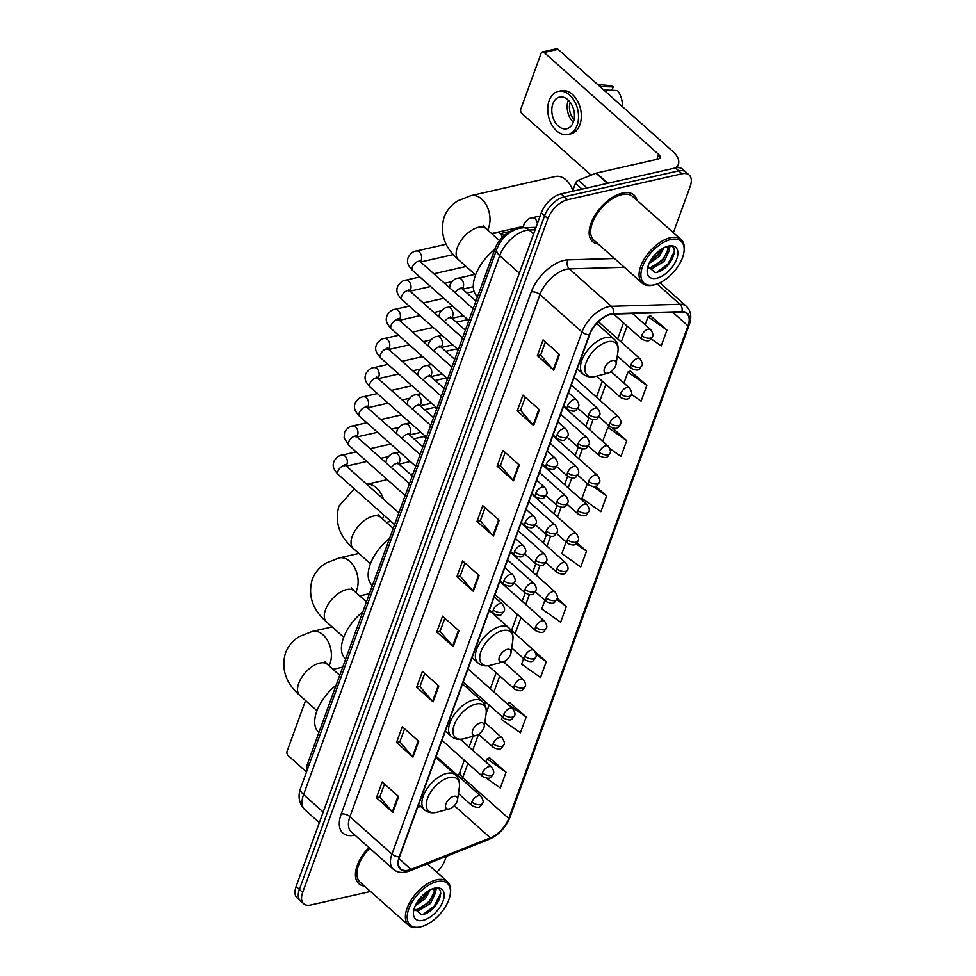 <?xml version="1.0" encoding="UTF-8"?>
<svg xmlns="http://www.w3.org/2000/svg" width="976" height="976" viewBox="0 0 976 976"><rect width="100%" height="100%" fill="white"/><g stroke="black" fill="none" stroke-linecap="round" stroke-linejoin="round"><path stroke-width="1.46" d="M306.781 771.211A19.471 10.382 -48.3 0 1 307.696 763.305L495.039 248.587A19.471 10.382 -48.3 0 1 515.34 229.519M673.355 232.678L690.191 186.404A19.471 10.382 131.7 0 0 689.19 175.021L682.614 169.177A19.471 10.382 131.7 0 0 675.416 167.945L560.993 193.882A19.471 10.382 131.7 0 0 541.29 212.841L296.106 886.513A19.471 10.382 131.7 0 0 297.107 897.896L300.388 900.811A19.471 10.382 131.7 0 1 299.388 889.429A19.471 10.382 131.7 0 0 300.388 900.811L303.67 903.739A19.471 10.382 131.7 0 0 310.868 904.972L370.502 891.454M689.19 175.021A19.471 10.382 131.7 0 0 681.98 173.777L567.568 199.726A19.471 10.382 131.7 0 0 547.865 218.685L544.584 215.757L299.388 889.429L544.584 215.757A19.471 10.382 131.7 0 1 564.274 196.81A19.471 10.382 131.7 0 0 544.584 215.757L541.29 212.841M681.98 173.777L678.698 170.861L564.274 196.81L678.698 170.861A19.471 10.382 131.7 0 1 685.896 172.105A19.471 10.382 131.7 0 0 678.698 170.861L675.416 167.945M637.023 200.348A31.159 16.604 131.7 0 0 633.997 195.054A31.159 16.604 131.7 0 0 622.481 193.065A31.159 16.604 131.7 0 0 594.982 215.184A31.159 16.604 131.7 0 0 592.566 241.609A31.159 16.604 131.7 0 0 598.178 244A31.159 16.604 131.7 0 1 592.566 241.609A31.159 16.604 131.7 0 1 594.982 215.184A31.159 16.604 131.7 0 1 622.481 193.065A31.159 16.604 131.7 0 1 633.997 195.054A31.159 16.604 131.7 0 1 637.023 200.348M408.383 870.202A20.777 11.065 -48.3 0 1 400.697 868.884A20.777 11.065 -48.3 0 1 399.623 856.733L589.65 334.646A20.777 11.065 -48.3 0 1 613.16 314.101L681.736 312.088A20.777 11.065 -48.3 0 1 686.933 313.735A20.777 11.065 -48.3 0 1 688.007 325.874L508.716 818.461A20.777 11.065 -48.3 0 1 490.379 837.835L411.055 869.36A20.777 11.065 -48.3 0 1 408.383 870.202M408.224 870.629A21.289 11.346 131.7 0 0 410.969 869.762L490.294 838.238A21.289 11.346 131.7 0 0 509.094 818.376L688.373 325.801A21.289 11.346 131.7 0 0 681.956 311.649L613.367 313.674A21.289 11.346 131.7 0 0 589.284 334.731L399.257 856.818A21.289 11.346 131.7 0 0 408.224 870.629M559.516 354.483L543.095 339.88L537.349 355.667L553.758 370.27L559.516 354.483M545.401 341.929L540.643 355.008L553.246 369.758A5.197 2.623 20 0 0 553.758 370.27M540.68 354.91L537.349 355.667M539.399 409.749L522.977 395.134L517.231 410.92L533.652 425.536L539.399 409.749M525.283 397.183L520.525 410.274L533.14 425.011A5.197 2.623 20 0 0 533.652 425.536M520.562 410.176L517.231 410.92M519.281 465.003L502.872 450.4L497.126 466.186L513.535 480.79L519.281 465.003M505.178 452.449L500.407 465.54L513.022 480.277A5.197 2.623 20 0 0 513.535 480.79M500.444 465.43L497.126 466.186M499.175 520.269L482.754 505.666L477.008 521.452L493.417 536.056L499.175 520.269M485.06 507.715L480.302 520.794L492.904 535.531A5.197 2.623 20 0 0 493.417 536.056M480.338 520.696L477.008 521.452M398.598 796.575L382.189 781.971L376.443 797.758L392.852 812.361L398.598 796.575M384.495 784.021L379.725 797.111L392.34 811.849A5.197 2.623 20 0 0 392.852 812.361M379.762 797.002L376.443 797.758M418.716 741.321L402.295 726.705L396.549 742.492L412.97 757.108L418.716 741.321M404.601 728.755L399.843 741.845L412.458 756.583A5.197 2.623 20 0 0 412.97 757.108M399.879 741.748L396.549 742.492M438.834 686.055L422.413 671.451L416.667 687.238L433.076 701.842L438.834 686.055M424.719 673.501L419.961 686.579L432.563 701.317A5.197 2.623 20 0 0 433.076 701.842M419.997 686.482L416.667 687.238M458.94 630.789L442.531 616.185L436.784 631.972L453.193 646.576L458.94 630.789M444.836 618.235L440.066 631.326L452.681 646.063A5.197 2.623 20 0 0 453.193 646.576M440.103 631.216L436.784 631.972M479.057 575.535L462.636 560.919L456.89 576.706L473.311 591.322L479.057 575.535M464.942 562.969L460.184 576.06L472.799 590.797A5.197 2.623 20 0 0 473.311 591.322M460.221 575.962L456.89 576.706M368.891 847.534A31.159 16.604 131.7 0 0 358.863 883.707A31.159 16.604 131.7 0 0 364.475 886.086A31.159 16.604 131.7 0 1 358.863 883.707A31.159 16.604 131.7 0 1 368.891 847.534M547.865 218.685L302.67 892.357A19.471 10.382 131.7 0 0 303.67 903.739M436.784 872.227A19.471 10.382 131.7 0 0 444.995 860.076L446.361 856.33M609.878 448.618L620.98 456.426L626.726 440.64L612.721 428.171M631.399 394.341L641.098 401.173L646.844 385.386L630.337 371.026M651.138 338.818L661.203 345.907L666.962 330.12L650.443 315.773M544.864 600.277L541.729 608.902L560.639 622.212L566.385 606.425L557.162 598.227M523.648 658.593L521.611 664.168L540.521 677.478L546.279 661.691L535.092 651.736M502.42 716.896L501.505 719.434L520.415 732.744L526.162 716.957L509.655 702.598M486.475 778.275L500.298 787.998L506.044 772.211L489.537 757.864M587.32 483.645L581.952 498.382L600.862 511.692L606.621 495.906L595.75 486.243M566.092 541.961L561.847 553.648L580.757 566.958L586.503 551.172L577.011 542.729M586.503 551.172L575.95 543.742M566.385 606.425L556.698 599.606M546.279 661.691L536.044 654.493M526.162 716.957L507.203 703.769M507.252 703.635L509.911 702.488M506.044 772.211L487.134 758.901L485.975 762.085M487.134 758.901L489.793 757.754M606.621 495.906L593.579 486.731M626.726 440.64L607.816 427.329L602.704 441.359M607.816 427.329L609.817 426.463M646.844 385.386L627.934 372.063L623.932 383.043M627.934 372.063L630.594 370.917M666.962 330.12L648.04 316.81L645.16 324.727M648.04 316.81L650.699 315.663M305.537 700.536L287.103 751.178A3.245 2.208 -102.8 0 0 288.188 755.644L306.513 771.943M437.065 881.621A27.914 14.872 131.7 0 0 408.822 908.778A27.914 14.872 131.7 0 0 420.595 926.883A27.914 14.872 131.7 0 0 421.412 926.675A27.914 14.872 131.7 0 0 450.241 894.272A27.914 14.872 131.7 0 0 437.065 881.621M450.241 894.272L450.412 893.077A29.219 15.567 131.7 0 0 447.423 881.694A29.219 15.567 131.7 0 0 436.626 879.827A29.219 15.567 131.7 0 0 410.859 900.567A29.219 15.567 131.7 0 0 408.59 925.346A29.219 15.567 131.7 0 0 419.387 927.2A29.219 15.567 131.7 0 0 420.241 926.993L421.412 926.675M369.672 848.229A29.219 15.567 131.7 0 0 360.156 882.255L408.59 925.346M430.379 889.734L425.292 898.811L415.398 905.508M428.403 890.844L423.999 897.652L416.496 903.386M432.405 888.843L434.527 889.673L435.711 892.332L430.514 903.447L418.375 910.693L414.397 910.425M433.795 889.197L434.405 891.173L429.208 902.288L417.069 909.534L414.227 909.547M422.962 920.356A19.862 10.59 131.7 0 0 443.055 901.019A19.862 10.59 131.7 0 0 434.686 888.148A19.862 10.59 131.7 0 0 434.174 888.27A19.862 10.59 131.7 0 0 413.58 911.413A19.862 10.59 131.7 0 0 422.962 920.356M414.141 908.534L421.571 914.695C437.687 912.877 448.557 883.988 433.283 888.514M440.749 893.345L434.247 906.082L423.218 914.366M435.577 888.258L435.211 890.551M434.247 893.382L429.037 901.446L420.034 908.741M427.817 891.21L423.828 896.81L416.728 902.971M436.248 888.294L435.65 891.905M453.816 796.306A7.796 4.148 131.7 0 0 445.947 803.895A7.796 4.148 131.7 0 0 449.228 808.945A7.796 4.148 131.7 0 0 449.448 808.884A7.796 4.148 131.7 0 0 457.5 799.844A7.796 4.148 131.7 0 0 453.816 796.306M336.098 685.274A35.709 19.032 131.7 0 0 318.615 732.159L318.932 732.439M480.558 722.838A7.796 4.148 131.7 0 0 472.677 730.414A7.796 4.148 131.7 0 0 475.971 735.465A7.796 4.148 131.7 0 0 476.19 735.416A7.796 4.148 131.7 0 0 484.242 726.376A7.796 4.148 131.7 0 0 480.558 722.838M362.84 611.806A35.709 19.032 131.7 0 0 345.358 658.69L345.675 658.971M507.3 649.369A7.796 4.148 131.7 0 0 499.419 656.946A7.796 4.148 131.7 0 0 502.701 661.996A7.796 4.148 131.7 0 0 502.933 661.935A7.796 4.148 131.7 0 0 510.985 652.895A7.796 4.148 131.7 0 0 507.3 649.369M389.583 538.325A35.709 19.032 131.7 0 0 372.1 585.222L372.417 585.49M572.778 190.601A20.777 14.091 -102.8 0 0 570.826 186.123L572.058 188.392A14.286 9.687 77.2 0 1 572.924 190.198M570.826 186.123A20.777 14.091 -102.8 0 0 555.295 176.51L470.92 195.639A20.777 14.091 77.2 0 1 486.329 205.045A20.777 14.091 77.2 0 1 488.647 227.591A20.777 14.091 77.2 0 1 487.585 229.994M612.428 360.534A7.796 4.148 131.7 0 0 604.547 368.111A7.796 4.148 131.7 0 0 607.828 373.161A7.796 4.148 131.7 0 0 608.06 373.1A7.796 4.148 131.7 0 0 616.112 364.06A7.796 4.148 131.7 0 0 612.428 360.534M494.71 249.49A35.709 19.032 131.7 0 0 477.227 296.387L477.545 296.655M413.885 438.81L422.876 436.772A5.844 3.965 77.2 0 1 424.462 436.882A5.844 3.965 77.2 0 1 425.89 437.736A5.844 3.965 77.2 0 1 426.109 437.956M424.499 409.652L433.49 407.626A5.844 3.965 77.2 0 1 435.076 407.724A5.844 3.965 77.2 0 1 436.504 408.578A5.844 3.965 77.2 0 1 436.723 408.798M435.113 380.506L444.092 378.468A5.844 3.965 77.2 0 1 445.69 378.566A5.844 3.965 77.2 0 1 447.118 379.42A5.844 3.965 77.2 0 1 447.337 379.64M445.727 351.348L454.706 349.31A5.844 3.965 77.2 0 1 456.292 349.408A5.844 3.965 77.2 0 1 457.732 350.262A5.844 3.965 77.2 0 1 457.951 350.482M456.341 322.19L465.32 320.152A5.844 3.965 77.2 0 1 466.906 320.25A5.844 3.965 77.2 0 1 468.334 321.116A5.844 3.965 77.2 0 1 468.565 321.324M491.928 233.862L497.162 232.678A5.844 3.965 77.2 0 1 498.748 232.776A5.844 3.965 77.2 0 1 500.176 233.642A5.844 3.965 77.2 0 1 502.286 237.388M498.748 232.776L501.457 233.703A4.221 2.867 77.2 0 1 502.481 234.325A4.221 2.867 77.2 0 1 503.677 236.033M582.038 189.112L575.45 183.256L572.534 191.272M675.477 167.921A25.974 13.127 20 0 0 678.369 164.322A25.974 13.127 20 0 0 672.574 151.219L558.065 49.337L544.12 52.497L658.617 154.379A6.49 3.282 -160 0 1 660.069 157.661A6.49 3.282 -160 0 1 658.068 159.088L596.409 173.069L607.865 183.256M544.12 52.497A3.245 2.208 -102.8 0 0 542.436 51.96L556.393 48.8A3.245 2.208 77.2 0 1 558.065 49.337M542.436 51.96A3.245 2.208 -102.8 0 0 541.107 53.302L520.794 109.092A3.245 2.208 -102.8 0 0 521.892 113.545L591.114 175.143M575.45 183.256A3.245 1.732 -48.3 0 1 578.317 180.231L595.994 173.203A3.245 1.732 -48.3 0 1 596.409 173.069M552.867 103.81A16.226 11.017 -102.8 0 0 554.673 121.427A16.226 11.017 -102.8 0 0 566.714 128.771A16.226 11.017 -102.8 0 0 573.388 122.073A16.226 11.017 -102.8 0 0 571.582 104.456A16.226 11.017 -102.8 0 0 559.541 97.112A16.226 11.017 -102.8 0 0 552.867 103.81M568.288 100.138A16.226 11.017 -102.8 0 0 568.215 100.333A16.226 11.017 -102.8 0 0 573.315 122.281M570.216 102.321A12.981 8.808 -102.8 0 0 574.095 119.475M568.008 134.468L570.801 133.834A22.07 14.982 -102.8 0 0 579.878 124.733A22.07 14.982 -102.8 0 0 577.414 100.772A22.07 14.982 -102.8 0 0 561.041 90.78L558.248 91.415A22.07 14.982 -102.8 0 0 549.171 100.528A22.07 14.982 -102.8 0 0 551.635 124.489A22.07 14.982 -102.8 0 0 568.008 134.468A22.07 14.982 -102.8 0 0 577.084 125.355A22.07 14.982 -102.8 0 0 574.62 101.406A22.07 14.982 -102.8 0 0 558.248 91.415M607.035 92.903A21.423 14.53 -102.8 0 0 604.913 90.012L617.515 90.585A16.885 11.456 -102.8 0 1 622.298 106.482M604.01 90.219L604.913 90.012M611.598 90.317L613.404 86.937L599.911 86.559M600.813 86.352A21.423 14.53 -102.8 0 0 598.142 84.985M613.404 86.937A16.885 11.456 -102.8 0 0 609.329 85.571L597.58 84.485M670.768 239.523A27.914 14.872 131.7 0 0 642.525 266.692A27.914 14.872 131.7 0 0 654.298 284.785A27.914 14.872 131.7 0 0 655.116 284.589A27.914 14.872 131.7 0 0 683.944 252.186A27.914 14.872 131.7 0 0 670.768 239.523M683.944 252.186L684.115 250.991A29.219 15.567 131.7 0 0 681.126 239.596A29.219 15.567 131.7 0 0 670.329 237.741A29.219 15.567 131.7 0 0 644.55 258.469A29.219 15.567 131.7 0 0 642.293 283.247A29.219 15.567 131.7 0 0 653.09 285.114A29.219 15.567 131.7 0 0 653.944 284.894L655.116 284.589M681.126 239.596L632.704 196.505A29.219 15.567 131.7 0 0 621.895 194.651A29.219 15.567 131.7 0 0 596.129 215.379A29.219 15.567 131.7 0 0 593.859 240.157L642.293 283.247M664.083 247.648L658.995 256.725L649.101 263.422M662.106 248.746L657.702 255.566L650.199 261.287M666.108 246.745L668.231 247.587L669.414 250.234L664.217 261.361L652.078 268.595L648.101 268.339M667.499 247.099L668.109 249.075L662.911 260.202L650.772 267.436L647.93 267.461M656.665 278.258A19.862 10.59 131.7 0 0 676.758 258.933A19.862 10.59 131.7 0 0 668.389 246.05A19.862 10.59 131.7 0 0 667.877 246.172A19.862 10.59 131.7 0 0 647.283 269.327A19.862 10.59 131.7 0 0 656.665 278.258M647.844 266.436L655.262 272.609C671.39 270.779 682.261 241.889 666.986 246.416L668.231 247.587M674.453 251.259L667.95 263.996L656.921 272.28M669.28 246.159L668.914 248.465M667.95 251.296L662.741 259.36L653.737 266.655M661.521 249.124L657.531 254.712L650.431 260.885M669.951 246.208L669.353 249.807M309.172 764.623L307.696 763.305M496.516 249.905L495.039 248.587M535.116 229.799L529.09 229.982A25.974 13.835 131.7 0 0 525.966 230.397A25.974 13.835 131.7 0 0 499.7 255.663L303.548 794.598A25.974 13.835 131.7 0 0 304.89 809.787C299.022 803.699 297.607 796.453 300.645 788.047L496.808 249.112A12.981 6.564 -160 0 0 499.7 255.663L519.342 273.146M323.19 812.081L303.548 794.598A12.981 6.564 -160 0 1 300.645 788.047M533.591 233.996L529.09 229.982A12.981 9.821 -91.7 0 0 523.319 227.737L536.007 227.359M296.106 886.513L302.67 892.357M560.993 193.882L567.568 199.726M354.935 835.114A32.464 17.3 -48.3 0 1 341.185 814.082L531.212 291.995A6.49 3.282 -160 0 1 539.96 294.593L349.933 816.68A25.974 13.835 131.7 0 0 351.275 831.857L393.304 869.262A25.974 13.835 -48.3 0 1 391.962 854.073A6.49 3.282 20 0 0 399.257 856.818M531.212 291.995A32.464 17.3 -48.3 0 1 564.043 260.397A32.464 17.3 -48.3 0 1 567.934 259.884L614.49 258.518M613.367 313.674A6.49 4.904 -91.7 0 0 611.366 306.293L569.35 268.9A25.974 13.835 131.7 0 0 566.226 269.315A25.974 13.835 131.7 0 0 539.96 294.593L581.989 331.986A25.974 13.835 -48.3 0 1 611.366 306.293L679.955 304.28A25.974 13.835 -48.3 0 1 686.445 306.354L659.922 282.759M393.304 869.262C396.781 872.202 401.099 873.105 406.26 871.983L409.725 870.885A6.49 3.77 -111.7 0 0 410.969 869.762M409.725 870.885L489.061 839.36C498.76 834.944 505.727 827.624 509.948 817.388A6.49 3.282 -160 0 1 509.094 818.376M688.373 325.801A6.49 3.282 20 0 0 689.239 324.801C691.96 317.054 691.032 310.905 686.445 306.354M681.956 311.649A6.49 4.904 -91.7 0 0 679.955 304.28L657.104 283.955M489.061 839.36A6.49 3.77 -111.7 0 0 490.294 838.238M589.284 334.731A6.49 3.282 -160 0 1 581.989 331.986L391.962 854.073L349.933 816.68A6.49 3.282 -160 0 0 341.185 814.082M624.347 267.29L569.35 268.9A6.49 4.904 88.3 0 1 567.934 259.884M688.007 325.874L672.793 312.344M411.055 869.36L399.013 858.648M490.379 837.835L454.304 805.737M417.496 807.64L420.607 806.396M462.014 779.373A20.777 11.065 131.7 0 0 462.758 777.567L467.907 763.391M508.716 818.461L462.758 777.567A11.688 5.905 -160 0 1 460.147 771.662L464.32 760.194M472.689 750.263L478.472 734.391M486.158 713.261L489.135 705.075M493.917 691.947L499.749 675.917M504.531 662.789L505.214 660.911M515.133 633.631L520.977 617.613M525.747 604.486L529.285 594.762M536.361 575.328L539.899 565.604M546.975 546.17L550.513 536.446M557.589 517.012L561.127 507.288M568.203 487.854L571.741 478.13M578.817 458.696L582.343 448.972M589.419 429.538L592.957 419.826M600.033 400.38L605.876 384.349M621.261 342.064L627.092 326.033M478.521 575.059L472.799 590.797M458.415 630.325L452.681 646.063M438.297 685.579L432.563 701.317M418.179 740.845L412.458 756.583M398.074 796.111L392.34 811.849M498.638 519.793L492.904 535.531M518.756 464.539L513.022 480.277M538.862 409.273L533.14 425.011M558.98 354.007L553.246 369.758M316.98 710.723L299.815 695.449A20.777 11.065 -48.3 0 1 298.741 683.298A20.777 11.065 -48.3 0 1 319.75 663.082A20.777 11.065 -48.3 0 1 327.436 664.4L324.654 661.277M299.815 695.449C285.87 683.31 281.064 669.219 285.407 653.164C288.164 646.014 292.824 640.463 299.388 636.523L312.308 631.423A20.777 14.091 77.2 0 1 327.729 640.817A20.777 14.091 77.2 0 1 330.034 663.375A20.777 14.091 77.2 0 1 328.973 665.766M449.204 777.53A21.472 11.444 131.7 0 0 427.488 798.417A21.472 11.444 131.7 0 0 436.54 812.337A21.472 11.444 131.7 0 0 437.175 812.178L436.431 812.361C431.66 813.398 427.671 812.544 424.438 809.812A23.375 12.456 131.7 0 1 426.256 789.987A23.375 12.456 131.7 0 1 446.874 773.407A23.375 12.456 131.7 0 1 455.511 774.883C458.781 777.957 460.05 782.081 459.342 787.266A21.472 11.444 131.7 0 0 449.204 777.53M343.723 637.243L326.557 621.968A20.777 11.065 -48.3 0 1 325.484 609.829A20.777 11.065 -48.3 0 1 346.492 589.614A20.777 11.065 -48.3 0 1 354.178 590.931L351.397 587.796M326.557 621.968C312.613 609.841 307.806 595.738 312.149 579.695C314.906 572.546 319.567 566.995 326.13 563.042L339.05 557.955A20.777 14.091 77.2 0 1 354.459 567.349A20.777 14.091 77.2 0 1 356.777 589.894A20.777 14.091 77.2 0 1 355.715 592.298M475.946 704.05A21.472 11.444 131.7 0 0 454.23 724.948A21.472 11.444 131.7 0 0 463.283 738.869A21.472 11.444 131.7 0 0 463.917 738.71L463.173 738.893C458.403 739.93 454.413 739.076 451.18 736.331A23.375 12.456 131.7 0 1 452.986 716.518A23.375 12.456 131.7 0 1 473.604 699.926A23.375 12.456 131.7 0 1 482.254 701.415C485.511 704.489 486.792 708.613 486.085 713.785A21.472 11.444 131.7 0 0 475.946 704.05M370.465 563.774L353.3 548.5A20.777 11.065 -48.3 0 1 352.226 536.361A20.777 11.065 -48.3 0 1 373.235 516.133A20.777 11.065 -48.3 0 1 380.921 517.463L378.139 514.328M383.922 515.194A20.777 14.091 77.2 0 1 383.519 516.426A20.777 14.091 77.2 0 1 382.458 518.829M366.793 484.303A20.777 14.091 77.2 0 1 383.458 499.139M502.689 630.581A21.472 11.444 131.7 0 0 480.973 651.48A21.472 11.444 131.7 0 0 490.025 665.388A21.472 11.444 131.7 0 0 490.647 665.242L489.915 665.425C485.145 666.462 481.144 665.608 477.923 662.863A23.375 12.456 131.7 0 1 479.728 643.038A23.375 12.456 131.7 0 1 500.346 626.458A23.375 12.456 131.7 0 1 508.996 627.946C512.254 631.008 513.535 635.144 512.827 640.317A21.472 11.444 131.7 0 0 502.689 630.581M475.593 274.939L458.427 259.665A20.777 11.065 -48.3 0 1 457.354 247.514A20.777 11.065 -48.3 0 1 478.362 227.298A20.777 11.065 -48.3 0 1 486.048 228.628L483.266 225.493M607.816 341.746A21.472 11.444 131.7 0 0 586.1 362.645A21.472 11.444 131.7 0 0 595.153 376.553A21.472 11.444 131.7 0 0 595.775 376.394L595.043 376.59C590.273 377.614 586.271 376.773 583.05 374.028A23.375 12.456 131.7 0 1 584.856 354.203A23.375 12.456 131.7 0 1 605.474 337.623A23.375 12.456 131.7 0 1 614.124 339.111C617.381 342.173 618.662 346.297 617.954 351.482A21.472 11.444 131.7 0 0 607.816 341.746M493.319 609.915A6.49 3.465 131.7 0 0 493.661 613.709C502.14 617.381 501.652 613.855 504.08 611.074A6.49 3.282 -160 0 1 502.079 612.501A6.49 3.282 20 0 1 493.319 609.915A6.49 3.465 131.7 0 1 499.895 603.595A6.49 3.465 131.7 0 1 502.286 604.01C504.555 607.401 505.153 609.756 504.08 611.074M356.179 451.9L341.99 455.121A5.844 3.965 77.2 0 1 346.321 457.768A5.844 3.965 77.2 0 1 346.968 464.1A5.844 3.965 77.2 0 1 346.858 464.393A5.844 3.965 77.2 0 1 345.943 465.759M344.711 465.845L344.87 464.442L346.065 465.869A5.844 3.111 131.7 0 0 343.906 465.491A5.844 3.111 131.7 0 0 338.111 470.883A5.844 3.111 131.7 0 0 338.306 474.592C332.011 467.98 333.28 464.783 333.328 463.576L334.048 461.062C336.72 457.183 339.367 455.194 341.99 455.121M503.933 580.757A6.49 3.465 131.7 0 0 504.275 584.551C512.742 588.223 512.254 584.709 514.694 581.916A6.49 3.282 -160 0 1 512.693 583.343A6.49 3.282 20 0 1 503.933 580.757A6.49 3.465 131.7 0 1 510.509 574.437A6.49 3.465 131.7 0 1 512.9 574.852C515.169 578.243 515.755 580.598 514.694 581.916M366.793 422.742L352.604 425.963A5.844 3.965 77.2 0 1 356.935 428.61A5.844 3.965 77.2 0 1 357.582 434.942A5.844 3.965 77.2 0 1 357.472 435.235A5.844 3.965 77.2 0 1 356.557 436.601M355.325 436.687L355.484 435.284L356.679 436.711A5.844 3.111 131.7 0 0 354.52 436.333A5.844 3.111 131.7 0 0 348.725 441.725A5.844 3.111 131.7 0 0 348.908 445.434L344.101 437.919L344.662 431.904C347.334 428.025 349.981 426.036 352.604 425.963M514.547 551.599A6.49 3.465 131.7 0 0 514.889 555.393C523.356 559.065 522.868 555.551 525.308 552.758A6.49 3.282 -160 0 1 523.307 554.197A6.49 3.282 20 0 1 514.547 551.599A6.49 3.465 131.7 0 1 521.111 545.279A6.49 3.465 131.7 0 1 523.514 545.694C525.771 549.085 526.369 551.44 525.308 552.758M377.395 393.584L363.206 396.805A5.844 3.965 77.2 0 1 367.549 399.452A5.844 3.965 77.2 0 1 368.196 405.784A5.844 3.965 77.2 0 1 368.086 406.077A5.844 3.965 77.2 0 1 367.171 407.443M365.927 407.529L366.098 406.126L367.293 407.553A5.844 3.111 131.7 0 0 365.134 407.175A5.844 3.111 131.7 0 0 359.339 412.567A5.844 3.111 131.7 0 0 359.522 416.276C353.239 409.664 354.495 406.467 354.556 405.26L355.276 402.746C357.948 398.867 360.595 396.878 363.206 396.805M525.161 522.441A6.49 3.465 131.7 0 0 525.503 526.235C533.97 529.907 533.482 526.393 535.909 523.6A6.49 3.282 -160 0 1 533.921 525.039A6.49 3.282 20 0 1 525.161 522.441A6.49 3.465 131.7 0 1 531.725 516.121A6.49 3.465 131.7 0 1 534.128 516.536C536.385 519.927 536.983 522.294 535.909 523.6M388.009 364.426L373.82 367.647A5.844 3.965 77.2 0 1 378.163 370.294A5.844 3.965 77.2 0 1 378.81 376.626A5.844 3.965 77.2 0 1 378.688 376.919A5.844 3.965 77.2 0 1 377.785 378.285M376.541 378.371L376.699 376.968L377.907 378.395A5.844 3.111 131.7 0 0 375.748 378.017A5.844 3.111 131.7 0 0 369.953 383.409A5.844 3.111 131.7 0 0 370.136 387.118C363.853 380.506 365.109 377.309 365.158 376.102L365.878 373.588C368.55 369.709 371.197 367.732 373.82 367.647M535.775 493.283A6.49 3.465 131.7 0 0 536.105 497.077C544.584 500.749 544.096 497.235 546.523 494.442A6.49 3.282 -160 0 1 544.535 495.881A6.49 3.282 20 0 1 535.775 493.283A6.49 3.465 131.7 0 1 542.339 486.963A6.49 3.465 131.7 0 1 544.742 487.378C546.999 490.769 547.597 493.136 546.523 494.442M398.623 335.268L384.434 338.489A5.844 3.965 77.2 0 1 388.765 341.136A5.844 3.965 77.2 0 1 389.424 347.48A5.844 3.965 77.2 0 1 389.302 347.761A5.844 3.965 77.2 0 1 388.399 349.127M387.155 349.225L387.313 347.81L388.521 349.237A5.844 3.111 131.7 0 0 386.362 348.859A5.844 3.111 131.7 0 0 380.567 354.251A5.844 3.111 131.7 0 0 380.75 357.972C374.467 351.348 375.723 348.151 375.772 346.944L376.492 344.43C379.164 340.551 381.811 338.574 384.434 338.489M546.389 464.125A6.49 3.465 131.7 0 0 546.719 467.919C555.198 471.591 554.71 468.077 557.137 465.284A6.49 3.282 -160 0 1 555.137 466.723A6.49 3.282 20 0 1 546.389 464.125A6.49 3.465 131.7 0 1 552.953 457.805A6.49 3.465 131.7 0 1 555.356 458.22C557.613 461.611 558.211 463.978 557.137 465.284M409.237 306.11L395.048 309.331A5.844 3.965 77.2 0 1 399.379 311.978A5.844 3.965 77.2 0 1 400.038 318.322A5.844 3.965 77.2 0 1 399.916 318.603A5.844 3.965 77.2 0 1 399.001 319.969M397.769 320.067L397.927 318.664L399.135 320.079A5.844 3.111 131.7 0 0 396.976 319.713A5.844 3.111 131.7 0 0 391.181 325.093A5.844 3.111 131.7 0 0 391.364 328.814C385.081 322.19 386.337 318.993 386.386 317.786L387.106 315.272C389.778 311.393 392.425 309.416 395.048 309.331M557.003 434.967A6.49 3.465 131.7 0 0 557.333 438.761C565.812 442.433 565.324 438.919 567.751 436.126A6.49 3.282 -160 0 1 565.751 437.565A6.49 3.282 20 0 1 557.003 434.967A6.49 3.465 131.7 0 1 563.567 428.647A6.49 3.465 131.7 0 1 565.97 429.062C568.227 432.466 568.825 434.82 567.751 436.126M419.851 276.952L405.662 280.173A5.844 3.965 77.2 0 1 409.993 282.82A5.844 3.965 77.2 0 1 410.652 289.164A5.844 3.965 77.2 0 1 410.53 289.457A5.844 3.965 77.2 0 1 409.615 290.811M408.383 290.909L408.541 289.506L409.737 290.921A5.844 3.111 131.7 0 0 407.578 290.555A5.844 3.111 131.7 0 0 401.783 295.935A5.844 3.111 131.7 0 0 401.978 299.656C395.695 293.044 396.951 289.835 397 288.628L397.72 286.114C400.392 282.235 403.039 280.258 405.662 280.173M567.617 405.809A6.49 3.465 131.7 0 0 567.947 409.603C576.426 413.275 575.938 409.761 578.365 406.98A6.49 3.282 -160 0 1 576.365 408.407A6.49 3.282 20 0 1 567.617 405.809A6.49 3.465 131.7 0 1 574.181 399.489A6.49 3.465 131.7 0 1 576.584 399.904C578.841 403.308 579.439 405.662 578.365 406.98M446.178 244.232L416.276 251.015A5.844 3.965 77.2 0 1 420.607 253.662A5.844 3.965 77.2 0 1 421.254 260.006A5.844 3.965 77.2 0 1 421.144 260.299A5.844 3.965 77.2 0 1 420.229 261.653M418.997 261.751L419.155 260.348L420.351 261.763A5.844 3.111 131.7 0 0 418.192 261.397A5.844 3.111 131.7 0 0 412.397 266.777A5.844 3.111 131.7 0 0 412.592 270.498C406.297 263.886 407.565 260.677 407.614 259.47L408.334 256.956C411.006 253.077 413.653 251.1 416.276 251.015M525.051 589.345A6.49 3.465 131.7 0 0 525.381 593.14C533.86 596.812 533.372 593.286 535.8 590.504A6.49 3.282 -160 0 1 533.811 591.932A6.49 3.282 20 0 1 525.051 589.345A6.49 3.465 131.7 0 1 531.615 583.026A6.49 3.465 131.7 0 1 534.018 583.441C536.275 586.832 536.873 589.187 535.8 590.504M385.813 462.636L386.618 459.049C389.29 455.158 391.937 453.181 394.56 453.096A5.844 3.965 77.2 0 1 397.574 454.06A5.844 3.965 77.2 0 1 399.428 462.38A5.844 3.965 77.2 0 1 398.513 463.734M397.281 463.832L397.439 462.429L398.647 463.844A5.844 3.111 131.7 0 0 396.488 463.478A5.844 3.111 131.7 0 0 391.364 467.565M535.665 560.187A6.49 3.465 131.7 0 0 535.995 563.982C544.474 567.654 543.986 564.14 546.414 561.346A6.49 3.282 -160 0 1 544.413 562.774A6.49 3.282 20 0 1 535.665 560.187A6.49 3.465 131.7 0 1 542.229 553.868A6.49 3.465 131.7 0 1 544.632 554.283C546.889 557.674 547.487 560.029 546.414 561.346M396.427 433.478L397.232 429.891C399.904 426 402.551 424.023 405.174 423.938A5.844 3.965 77.2 0 1 408.188 424.902A5.844 3.965 77.2 0 1 410.042 433.222A5.844 3.965 77.2 0 1 409.127 434.576M407.895 434.674L408.053 433.271L409.249 434.686A5.844 3.111 131.7 0 0 407.09 434.32A5.844 3.111 131.7 0 0 401.978 438.407M546.279 531.029A6.49 3.465 131.7 0 0 546.609 534.824C555.088 538.496 554.6 534.982 557.028 532.188A6.49 3.282 -160 0 1 555.027 533.628A6.49 3.282 20 0 1 546.279 531.029A6.49 3.465 131.7 0 1 552.843 524.71A6.49 3.465 131.7 0 1 555.246 525.125C557.503 528.516 558.101 530.871 557.028 532.188M407.041 404.32L407.846 400.733C410.518 396.842 413.165 394.865 415.788 394.792A5.844 3.965 77.2 0 1 418.802 395.744A5.844 3.965 77.2 0 1 420.656 404.064A5.844 3.965 77.2 0 1 419.741 405.418M418.509 405.516L418.667 404.113L419.863 405.528A5.844 3.111 131.7 0 0 417.704 405.162A5.844 3.111 131.7 0 0 412.592 409.249M556.893 501.871A6.49 3.465 131.7 0 0 557.223 505.666C565.702 509.338 565.214 505.824 567.642 503.03A6.49 3.282 -160 0 1 565.641 504.47A6.49 3.282 20 0 1 556.893 501.871A6.49 3.465 131.7 0 1 563.457 495.552A6.49 3.465 131.7 0 1 565.86 495.967C568.117 499.358 568.715 501.725 567.642 503.03M417.655 375.162L418.46 371.575C421.132 367.696 423.779 365.707 426.402 365.634A5.844 3.965 77.2 0 1 429.416 366.586A5.844 3.965 77.2 0 1 431.27 374.906A5.844 3.965 77.2 0 1 430.355 376.26M429.123 376.358L429.281 374.955L430.477 376.37A5.844 3.111 131.7 0 0 428.318 376.004A5.844 3.111 131.7 0 0 423.194 380.091M567.495 472.713A6.49 3.465 131.7 0 0 567.837 476.508C576.304 480.18 575.828 476.666 578.256 473.872A6.49 3.282 -160 0 1 576.255 475.312A6.49 3.282 20 0 1 567.495 472.713A6.49 3.465 131.7 0 1 574.071 466.394A6.49 3.465 131.7 0 1 576.462 466.809C578.731 470.2 579.317 472.567 578.256 473.872M428.269 346.004L429.074 342.417C431.746 338.538 434.393 336.549 437.016 336.476A5.844 3.965 77.2 0 1 440.03 337.428A5.844 3.965 77.2 0 1 441.884 345.748A5.844 3.965 77.2 0 1 440.969 347.102M439.737 347.2L439.895 345.797L441.091 347.224A5.844 3.111 131.7 0 0 438.932 346.846A5.844 3.111 131.7 0 0 433.808 350.933M578.109 443.555A6.49 3.465 131.7 0 0 578.451 447.35C586.918 451.022 586.43 447.508 588.87 444.714A6.49 3.282 -160 0 1 586.869 446.154A6.49 3.282 20 0 1 578.109 443.555A6.49 3.465 131.7 0 1 584.685 437.236A6.49 3.465 131.7 0 1 587.076 437.651C589.345 441.042 589.931 443.409 588.87 444.714M438.871 316.846L439.688 313.259C442.36 309.38 445.007 307.391 447.618 307.318A5.844 3.965 77.2 0 1 450.644 308.282A5.844 3.965 77.2 0 1 452.498 316.59A5.844 3.965 77.2 0 1 451.583 317.944M450.339 318.042L450.509 316.639L451.705 318.066A5.844 3.111 131.7 0 0 449.546 317.688A5.844 3.111 131.7 0 0 444.422 321.787M588.723 414.397A6.49 3.465 131.7 0 0 589.065 418.192C597.532 421.864 597.044 418.35 599.471 415.556A6.49 3.282 -160 0 1 597.483 416.996A6.49 3.282 20 0 1 588.723 414.397A6.49 3.465 131.7 0 1 595.287 408.078A6.49 3.465 131.7 0 1 597.69 408.493C599.947 411.896 600.545 414.251 599.471 415.556M449.485 287.688L450.29 284.101C452.962 280.222 455.609 278.233 458.232 278.16A5.844 3.965 77.2 0 1 461.245 279.124A5.844 3.965 77.2 0 1 463.1 287.432A5.844 3.965 77.2 0 1 462.197 288.786M460.953 288.884L461.111 287.481L462.319 288.908A5.844 3.111 131.7 0 0 460.16 288.53A5.844 3.111 131.7 0 0 455.036 292.629M471.872 802.028A6.49 3.465 131.7 0 0 472.213 805.822C480.692 809.494 480.204 805.981 482.632 803.199A6.49 3.282 -160 0 1 480.631 804.627A6.49 3.282 20 0 1 471.872 802.028A6.49 3.465 131.7 0 1 478.447 795.708A6.49 3.465 131.7 0 1 480.839 796.123C483.108 799.527 483.706 801.882 482.632 803.199M482.486 772.87A6.49 3.465 131.7 0 0 482.827 776.664C491.294 780.336 490.806 776.823 493.246 774.041A6.49 3.282 -160 0 1 491.245 775.469A6.49 3.282 20 0 1 482.486 772.87A6.49 3.465 131.7 0 1 489.061 766.55A6.49 3.465 131.7 0 1 491.453 766.965C493.722 770.369 494.307 772.724 493.246 774.041M493.1 743.712A6.49 3.465 131.7 0 0 493.441 747.506C501.908 751.178 501.42 747.665 503.86 744.883A6.49 3.282 -160 0 1 501.859 746.311A6.49 3.282 20 0 1 493.1 743.712A6.49 3.465 131.7 0 1 499.663 737.392A6.49 3.465 131.7 0 1 502.067 737.807C504.324 741.211 504.921 743.566 503.86 744.883M503.714 714.554A6.49 3.465 131.7 0 0 504.055 718.348C512.522 722.033 512.034 718.507 514.462 715.725A6.49 3.282 -160 0 1 512.473 717.153A6.49 3.282 20 0 1 503.714 714.554A6.49 3.465 131.7 0 1 510.277 708.234A6.49 3.465 131.7 0 1 512.681 708.649C514.938 712.053 515.535 714.408 514.462 715.725M514.328 685.396A6.49 3.465 131.7 0 0 514.657 689.19C523.136 692.875 522.648 689.349 525.076 686.567A6.49 3.282 -160 0 1 523.087 687.995A6.49 3.282 20 0 1 514.328 685.396A6.49 3.465 131.7 0 1 520.891 679.076A6.49 3.465 131.7 0 1 523.295 679.491C525.552 682.895 526.149 685.25 525.076 686.567M524.942 656.238A6.49 3.465 131.7 0 0 525.271 660.032C533.75 663.717 533.262 660.191 535.69 657.409A6.49 3.282 -160 0 1 533.689 658.837A6.49 3.282 20 0 1 524.942 656.238A6.49 3.465 131.7 0 1 531.505 649.918A6.49 3.465 131.7 0 1 533.909 650.333C536.166 653.737 536.763 656.092 535.69 657.409M535.556 627.08A6.49 3.465 131.7 0 0 535.885 630.874C544.364 634.559 543.876 631.033 546.304 628.251A6.49 3.282 -160 0 1 544.303 629.679A6.49 3.282 20 0 1 535.556 627.08A6.49 3.465 131.7 0 1 542.119 620.773A6.49 3.465 131.7 0 1 544.523 621.175C546.78 624.579 547.377 626.934 546.304 628.251M546.17 597.922A6.49 3.465 131.7 0 0 546.499 601.728C554.978 605.401 554.49 601.875 556.918 599.093A6.49 3.282 -160 0 1 554.917 600.521A6.49 3.282 20 0 1 546.17 597.922A6.49 3.465 131.7 0 1 552.733 591.615A6.49 3.465 131.7 0 1 555.137 592.017C557.394 595.421 557.991 597.776 556.918 599.093M556.771 568.776A6.49 3.465 131.7 0 0 557.113 572.57C565.58 576.243 565.104 572.717 567.532 569.935A6.49 3.282 -160 0 1 565.531 571.363A6.49 3.282 20 0 1 556.771 568.776A6.49 3.465 131.7 0 1 563.347 562.457A6.49 3.465 131.7 0 1 565.738 562.871C568.008 566.263 568.593 568.618 567.532 569.935M567.385 539.618A6.49 3.465 131.7 0 0 567.727 543.412C576.194 547.085 575.706 543.571 578.146 540.777A6.49 3.282 -160 0 1 576.145 542.205A6.49 3.282 20 0 1 567.385 539.618A6.49 3.465 131.7 0 1 573.961 533.299A6.49 3.465 131.7 0 1 576.352 533.713C578.622 537.105 579.207 539.46 578.146 540.777M577.999 510.46A6.49 3.465 131.7 0 0 578.341 514.254C586.808 517.927 586.32 514.413 588.748 511.619A6.49 3.282 -160 0 1 586.759 513.059A6.49 3.282 20 0 1 577.999 510.46A6.49 3.465 131.7 0 1 584.563 504.141A6.49 3.465 131.7 0 1 586.966 504.555C589.223 507.947 589.821 510.302 588.748 511.619M588.613 481.302A6.49 3.465 131.7 0 0 588.955 485.096C597.422 488.769 596.934 485.255 599.362 482.461A6.49 3.282 -160 0 1 597.373 483.901A6.49 3.282 20 0 1 588.613 481.302A6.49 3.465 131.7 0 1 595.177 474.983A6.49 3.465 131.7 0 1 597.58 475.397C599.837 478.789 600.435 481.156 599.362 482.461M599.227 452.144A6.49 3.465 131.7 0 0 599.557 455.938C608.036 459.611 607.548 456.097 609.976 453.303A6.49 3.282 -160 0 1 607.987 454.743A6.49 3.282 20 0 1 599.227 452.144A6.49 3.465 131.7 0 1 605.791 445.825A6.49 3.465 131.7 0 1 608.194 446.239C610.451 449.631 611.049 451.998 609.976 453.303M609.841 422.986A6.49 3.465 131.7 0 0 610.171 426.78C618.65 430.453 618.162 426.939 620.59 424.145A6.49 3.282 -160 0 1 618.589 425.585A6.49 3.282 20 0 1 609.841 422.986A6.49 3.465 131.7 0 1 616.405 416.667A6.49 3.465 131.7 0 1 618.808 417.081C621.065 420.473 621.663 422.84 620.59 424.145M620.455 393.828A6.49 3.465 131.7 0 0 620.785 397.622C629.264 401.295 628.776 397.781 631.204 394.987A6.49 3.282 -160 0 1 629.203 396.427A6.49 3.282 20 0 1 620.455 393.828A6.49 3.465 131.7 0 1 627.019 387.509A6.49 3.465 131.7 0 1 629.422 387.923C631.679 391.327 632.277 393.682 631.204 394.987M631.057 364.67A6.49 3.465 131.7 0 0 631.399 368.464C639.878 372.137 639.39 368.623 641.818 365.841A6.49 3.282 -160 0 1 639.817 367.269A6.49 3.282 20 0 1 631.057 364.67A6.49 3.465 131.7 0 1 637.633 358.351A6.49 3.465 131.7 0 1 640.024 358.765C642.293 362.169 642.879 364.524 641.818 365.841M641.671 335.512A6.49 3.465 131.7 0 0 642.013 339.306C650.48 342.979 649.992 339.465 652.432 336.683A6.49 3.282 -160 0 1 650.431 338.111A6.49 3.282 20 0 1 641.671 335.512A6.49 3.465 131.7 0 1 648.247 329.193A6.49 3.465 131.7 0 1 650.638 329.607C652.907 333.011 653.493 335.366 652.432 336.683M523.282 227.737L524.1 223.772C526.772 219.881 529.407 217.904 532.03 217.831A5.844 3.965 77.2 0 1 535.055 218.783A5.844 3.965 77.2 0 1 537.361 223.65M658.617 154.379L656.799 159.381M607.414 183.366L595.994 173.203M578.317 180.231L587.027 187.978M496.808 249.112C501.188 238.412 508.667 231.458 519.269 228.262L523.319 227.737M304.89 809.787L319.347 822.646M509.948 817.388L689.239 324.801M458.195 775.969L460.147 771.662M469.102 747.067L473.031 736.258M484.633 704.391L485.548 701.89M490.318 688.751L496.15 672.732M511.546 630.447L517.378 614.416M522.16 601.289L525.186 592.957M532.774 572.131L535.8 563.799M543.388 542.973L546.414 534.641M553.99 513.815L557.028 505.483M564.604 484.657L567.642 476.325M575.218 455.499L578.256 447.179M585.832 426.341L588.857 418.021M596.446 397.183L602.277 381.152M617.674 338.867L623.505 322.836M433.246 888.538L434.527 889.673M427.403 863.87L447.423 881.694M312.308 631.423L332.133 626.934M418.594 804.614L424.438 809.812M435.796 757.352L455.511 774.883M457.5 799.844L459.342 787.266M449.448 808.884L437.175 812.178M332.987 669.341L342.698 667.145M339.709 675.331L327.436 664.4M339.05 557.955L358.875 553.453M445.337 731.146L451.18 736.331M462.539 683.883L482.254 701.415M484.242 726.376L486.085 713.785M476.19 735.416L463.917 738.71M359.729 595.872L369.44 593.664M366.451 601.863L354.178 590.931M353.3 548.5C339.355 536.361 334.548 522.27 338.892 506.227L354.239 488.781M366.744 484.267L387.313 479.606M410.457 474.348L413.08 473.763M472.079 657.665L477.923 662.863M489.281 610.403L508.996 627.946M510.985 652.895L512.827 640.317M502.933 661.935L490.647 665.242M386.472 522.392L390.888 521.391M393.194 528.382L380.921 517.463M458.427 259.665C444.483 247.526 439.676 233.435 444.019 217.392C446.776 210.23 451.437 204.679 458 200.739L470.92 195.639M577.206 368.83L583.05 374.028M596.604 323.532L614.124 339.111M616.112 364.06L617.954 351.482M608.06 373.1L595.775 376.394M491.599 233.557L523.368 226.359M499.517 240.608L486.048 228.628M394.56 524.649L338.306 474.592M489.452 609.951L493.661 613.709M370.185 448.728L390.742 444.068M398.855 512.839L346.065 465.869M494.222 596.824L502.286 604.01M346.346 466.113L366.903 461.453M380.921 458.269L388.204 456.622M426.28 437.492L424.462 436.882M405.174 495.491L348.908 445.434M500.054 580.793L504.275 584.551M380.799 419.57L401.356 414.91M409.469 483.681L356.679 436.711M504.836 567.666L512.9 574.852M356.96 436.955L377.517 432.295M391.535 429.111L398.818 427.464M436.894 408.346L435.076 407.724M415.776 466.333L359.522 416.276M510.668 551.635L514.889 555.393M391.413 390.412L411.97 385.752M420.083 454.523L367.293 407.553M515.45 538.508L523.514 545.694M367.574 407.797L388.131 403.137M402.136 399.965L409.42 398.306M447.508 379.188L445.69 378.566M426.39 437.175L370.136 387.118M521.282 522.477L525.503 526.235M402.027 361.254L422.584 356.594M430.697 425.365L377.907 378.395M526.064 509.35L534.128 516.536M378.188 378.639L398.745 373.979M412.75 370.807L420.034 369.148M458.11 350.03L456.292 349.408M437.004 408.029L380.75 357.972M531.896 493.331L536.105 497.077M412.641 332.096L433.198 327.436M441.311 396.207L388.521 349.237M536.678 480.192L544.742 487.378M388.802 349.481L409.359 344.821M423.364 341.649L430.648 339.99M468.724 320.872L466.906 320.25M447.618 378.871L391.364 328.814M542.51 464.173L546.719 467.919M423.242 302.938L443.812 298.278M466.955 293.032L474.08 291.409M451.925 367.049L399.135 320.079M547.292 451.034L555.356 458.22M399.404 320.323L419.973 315.663M433.978 312.491L441.262 310.832M458.232 349.713L401.978 299.656M553.124 435.015L557.333 438.761M433.856 273.78L466.077 266.472M462.526 337.891L409.737 290.921M557.894 421.888L565.97 429.062M410.018 291.165L430.587 286.505M444.592 283.333L451.876 281.674M468.846 320.555L412.592 270.498M563.738 405.857L567.947 409.603M510.119 231.41L500.871 233.496M473.14 308.733L420.351 261.763M568.508 392.73L576.584 399.904M420.632 262.007L453.34 254.602M398.916 464.1L410.347 461.502M514.12 583.111L525.381 593.14M412.275 475.971L398.647 463.844M394.56 453.096L399.611 451.949M507.642 559.968L534.018 583.441M409.53 434.942L420.961 432.344M524.722 553.953L535.995 563.982M422.889 446.813L409.249 434.686M405.174 423.938L410.225 422.803M518.256 530.81L544.632 554.283M420.144 405.784L431.575 403.186M535.336 524.795L546.609 534.824M433.503 417.667L419.863 405.528M415.788 394.792L420.839 393.645M528.87 501.652L555.246 525.125M430.758 376.626L442.189 374.028M545.95 495.637L557.223 505.666M444.104 388.509L430.477 376.37M426.402 365.634L431.453 364.487M539.484 472.494L565.86 495.967M441.372 347.468L452.803 344.87M556.564 466.479L567.837 476.508M454.718 359.351L441.091 347.224M437.016 336.476L442.067 335.329M550.086 443.336L576.462 466.809M451.986 318.31L463.405 315.712M567.178 437.321L578.451 447.35M465.332 330.193L451.705 318.066M447.618 307.318L452.681 306.171M560.7 414.178L587.076 437.651M462.6 289.152L473.311 286.724M577.792 408.163L589.065 418.192M475.946 301.035L462.319 288.908M458.232 278.16L474.946 274.366M571.314 385.02L597.69 408.493M458.415 793.549L472.213 805.822M436.162 756.363L480.839 796.123M441.994 740.333L482.827 776.664M460.367 739.296L491.453 766.965M478.594 734.306L493.441 747.506M484.816 722.46L502.067 737.807M463.222 682.017L504.055 718.348M467.992 668.889L512.681 708.649M488.268 665.717L514.657 689.19M503.409 661.801L523.295 679.491M511.705 647.966L525.271 660.032M510.326 629.361L533.909 650.333M495.052 594.543L535.885 630.874M499.834 581.415L544.523 621.175M535.226 591.688L546.499 601.728M510.448 552.257L555.137 592.017M545.84 562.542L557.113 572.57M521.062 523.099L565.738 562.871M556.454 533.384L567.727 543.412M531.664 493.941L576.352 533.713M567.068 504.226L578.341 514.254M542.278 464.796L586.966 504.555M577.682 475.068L588.955 485.096M552.892 435.638L597.58 475.397M588.284 445.91L599.557 455.938M563.506 406.48L608.194 446.239M598.898 416.752L610.171 426.78M574.12 377.322L618.808 417.081M596.665 376.163L620.785 397.622M611.061 371.588L629.422 387.923M617.308 355.923L631.399 368.464M598.386 321.714L640.024 358.765M613.66 314.077L642.013 339.306M534.75 228.555L535.043 227.396M532.03 217.831L540.155 215.989M632.57 313.528L650.638 329.607M678.369 164.322L677.149 167.665"/></g></svg>
